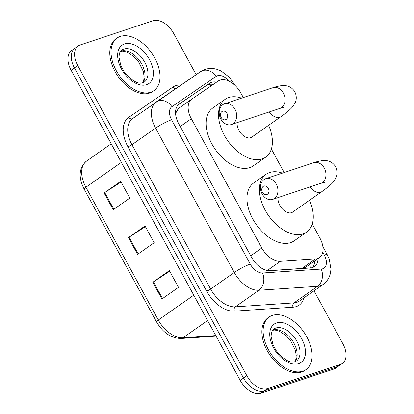 <?xml version="1.0" encoding="UTF-8"?>
<svg xmlns="http://www.w3.org/2000/svg" width="414" height="414" viewBox="0 0 414 414"><rect width="100%" height="100%" fill="white"/><g stroke="black" fill="none" stroke-linecap="round" stroke-linejoin="round"><path stroke-width="0.62" d="M268.645 270.668L301.863 268.438L304.083 267.972L306.246 266.844L319.417 257.606A19.261 11.83 55 0 0 319.887 238.003L312.259 224.015M243.313 97.559L240.808 92.969A19.261 11.83 55 0 0 218.297 80.984L191.858 99.075A19.261 11.83 55 0 0 191.791 99.122A19.261 11.83 55 0 0 191.32 118.725L261.814 248.022A19.261 11.83 55 0 0 280.325 261.337L315.349 258.988A19.261 11.83 55 0 0 317.486 258.574A19.261 11.83 55 0 0 319.417 257.606M191.723 99.169L178.305 108.577L175.562 113.493M284.195 172.545L271.377 149.03M216.6 82.143A19.261 11.83 55 0 0 209.65 83.261L179.241 104.064A19.261 11.83 55 0 0 179.174 104.111A19.261 11.83 55 0 0 178.703 123.714L251.572 257.363A19.261 11.83 55 0 0 270.078 270.678L310.355 267.972A19.261 11.83 55 0 0 312.498 267.563A19.261 11.83 55 0 0 314.428 266.595A19.261 11.83 55 0 0 318.066 258.559M314.749 260.882A19.261 11.83 -125 0 1 312.601 267.522M314.009 290.814L342.895 343.801A19.261 11.83 -125 0 1 342.43 363.404A19.261 11.83 -125 0 1 340.499 364.372L267.511 388.648A19.261 11.83 -125 0 1 246.863 375.741L77.739 65.547A19.261 11.83 -125 0 1 78.205 45.944A19.261 11.83 -125 0 1 80.14 44.976L153.123 20.7A19.261 11.83 -125 0 1 173.771 33.606L196.158 74.66M342.43 363.404L335.795 368.056A19.261 11.83 -125 0 1 333.86 369.024L260.877 393.3L264.194 390.971A19.261 11.83 -125 0 1 243.546 378.07L74.422 67.87A19.261 11.83 -125 0 1 74.887 48.267A19.261 11.83 -125 0 0 74.422 67.87L243.546 378.07A19.261 11.83 -125 0 0 264.194 390.971L337.182 366.695L264.194 390.971L267.511 388.648M339.113 365.733A19.261 11.83 -125 0 1 337.182 366.695A19.261 11.83 -125 0 0 339.113 365.733M178.594 104.566L206.327 85.589A19.261 11.83 -125 0 1 213.22 84.461M260.877 393.3A19.261 11.83 -125 0 1 240.229 380.394L71.105 70.199A19.261 11.83 -125 0 1 71.57 50.596L78.205 45.944M152.782 282.255L169.373 270.621L178.501 287.363L161.91 298.991L152.782 282.255A5.134 0.73 151.4 0 1 153.408 281.836L162.526 298.561M104.116 192.991L120.707 181.358L129.83 198.094L113.239 209.727L104.116 192.991A5.134 0.73 151.4 0 1 104.737 192.572L113.855 209.293M128.449 237.62L145.04 225.992L154.163 242.728L137.572 254.362L128.449 237.62A5.134 0.73 151.4 0 1 129.07 237.201L138.188 253.927M145.381 226.613L129.07 237.201M121.043 181.979L104.737 192.572M169.714 271.248L153.408 281.836M272.402 315.385A32.101 19.717 -125 0 1 305.356 334.388A32.101 19.717 -125 0 1 306.034 369.562A32.101 19.717 -125 0 1 302.815 371.172A32.101 19.717 -125 0 1 269.861 352.169A32.101 19.717 -125 0 1 269.183 316.995A32.101 19.717 -125 0 1 272.402 315.385M306.034 369.562L304.792 370.437A32.101 19.717 -125 0 1 301.573 372.046A32.101 19.717 -125 0 1 268.614 353.038A32.101 19.717 -125 0 1 267.936 317.869L269.183 316.995M268.267 188.272A4.492 3.488 -108.4 0 0 263.232 186.403A4.492 3.488 -108.4 0 0 262.455 192.344A4.492 3.488 -108.4 0 0 267.491 194.213A4.492 3.488 -108.4 0 0 268.267 188.272M262.15 193.975A10.914 8.471 71.6 0 1 265.757 178.677A10.914 8.471 71.6 0 1 276.252 184.085A10.914 8.471 71.6 0 1 272.645 199.388A10.914 8.471 71.6 0 1 262.15 193.975M278.141 197.561A10.914 6.702 55 0 0 282.079 208.604A10.914 6.702 55 0 0 291.513 212.682A10.914 6.702 55 0 0 292.61 212.134L321.647 191.78C328.328 186.978 332.426 183.433 333.943 181.135L335.992 177.787C336.644 176.519 338.352 172.343 335.733 166.847C332.53 161.662 328.1 160.839 326.682 160.699C323.463 159.882 316.249 161.76 313.776 162.702L265.757 178.677M309.501 200.293A35.309 21.688 -125 0 1 306.614 232.109A35.309 21.688 -125 0 1 303.074 233.884A35.309 21.688 -125 0 1 266.818 212.977A35.309 21.688 -125 0 1 266.073 174.284A35.309 21.688 -125 0 1 269.612 172.514A35.309 21.688 -125 0 1 282.451 173.124M306.614 232.109L294.168 240.834A35.309 21.688 -125 0 1 290.628 242.609A35.309 21.688 -125 0 1 254.377 221.702A35.309 21.688 -125 0 1 253.632 183.009L266.073 174.284M226.996 113.415A4.492 3.488 -108.4 0 0 221.966 111.547A4.492 3.488 -108.4 0 0 221.19 117.488A4.492 3.488 -108.4 0 0 226.225 119.361A4.492 3.488 -108.4 0 0 226.996 113.415M220.885 119.118A10.914 8.471 71.6 0 1 224.492 103.821A10.914 8.471 71.6 0 1 234.986 109.234A10.914 8.471 71.6 0 1 231.379 124.531A10.914 8.471 71.6 0 1 220.885 119.118M237.258 122.575A10.914 6.702 55 0 0 241.196 133.618A10.914 6.702 55 0 0 250.63 137.702A10.914 6.702 55 0 0 251.728 137.153L280.764 116.795C287.445 111.997 291.544 108.447 293.06 106.15L295.11 102.807C295.767 101.533 297.469 97.362 294.851 91.861C291.647 86.681 287.218 85.858 285.8 85.719C282.581 84.901 275.367 86.78 272.893 87.721L224.492 103.821M268.619 125.313A35.309 21.688 -125 0 1 265.731 157.129A35.309 21.688 -125 0 1 262.191 158.898A35.309 21.688 -125 0 1 225.935 137.997A35.309 21.688 -125 0 1 225.19 99.303A35.309 21.688 -125 0 1 228.73 97.528A35.309 21.688 -125 0 1 241.569 98.139M265.731 157.129L253.285 165.854A35.309 21.688 -125 0 1 249.745 167.623A35.309 21.688 -125 0 1 213.495 146.716A35.309 21.688 -125 0 1 212.749 108.028L225.19 99.303M120.308 36.427A32.101 19.717 -125 0 1 153.268 55.435A32.101 19.717 -125 0 1 153.946 90.609A32.101 19.717 -125 0 1 150.727 92.218A32.101 19.717 -125 0 1 117.767 73.216A32.101 19.717 -125 0 1 117.09 38.041A32.101 19.717 -125 0 1 120.308 36.427M153.946 90.609L152.699 91.478A32.101 19.717 -125 0 1 149.48 93.093A32.101 19.717 -125 0 1 116.525 74.085A32.101 19.717 -125 0 1 115.848 38.911L117.09 38.041M301.863 268.438L315.349 258.988M208.77 84.497A19.261 15.199 55.6 0 1 211.062 85.936M309.843 264.323A19.261 14.247 86.2 0 1 310.36 267.972M267.273 270.487L280.325 261.337M250.718 255.8L261.814 248.022M180.225 126.503L191.32 118.725M229.108 81.211A12.839 7.887 55 0 0 217.448 75.752A12.839 7.887 55 0 0 216.206 76.362L171.919 106.667A12.839 7.887 55 0 0 171.562 119.765L250.263 264.122A12.839 7.887 55 0 0 262.605 272.997L321.264 269.059A12.839 7.887 55 0 0 322.692 268.784A12.839 7.887 55 0 0 324.291 255.071L322.749 252.245M323.055 284.47A25.678 15.773 -125 0 1 320.483 285.758A25.678 15.773 -125 0 1 317.626 286.307L293.981 302.882A25.678 15.773 55 0 0 296.838 302.334A25.678 15.773 55 0 0 299.41 301.045L323.055 284.47C327.044 281.561 329.539 277.639 330.538 272.702L330.941 269.048L329.233 259.066L327.267 254.739A12.839 1.827 151.4 0 0 324.291 255.071M156.445 101.834L200.583 71.632A12.839 10.133 55.6 0 1 200.655 71.581A12.839 10.133 55.6 0 1 216.206 76.362M303.995 297.832A28.892 17.745 -125 0 1 296.284 306.577A28.892 17.745 -125 0 1 293.076 307.198L234.412 311.137A28.892 17.745 -125 0 1 206.648 291.161L127.942 146.804A28.892 17.745 -125 0 1 128.749 117.328L173.036 87.028A28.892 17.745 -125 0 1 181.006 85.025M246.863 375.741L240.229 380.394M340.499 364.372L333.86 369.024M77.739 65.547L71.105 70.199M321.264 269.059A12.839 9.496 86.2 0 1 317.626 286.307L258.967 290.245L235.323 306.821L293.981 302.882A3.208 2.375 -93.8 0 0 293.076 307.198M262.605 272.997A12.839 9.496 86.2 0 1 258.967 290.245A25.678 15.773 -125 0 1 234.288 272.495L210.643 289.07A25.678 15.773 55 0 0 235.323 306.821A3.208 2.375 -93.8 0 0 234.412 311.137M250.263 264.122A12.839 1.827 151.4 0 0 234.288 272.495L155.581 128.138L131.937 144.714L210.643 289.07A3.208 0.455 -28.6 0 1 206.648 291.161M171.562 119.765A12.839 1.827 151.4 0 0 155.581 128.138A25.678 15.773 -125 0 1 156.207 101.999A25.678 15.773 -125 0 1 156.295 101.937A12.839 10.133 55.6 0 1 156.373 101.885A12.839 10.133 55.6 0 1 171.919 106.667M132.651 118.513A25.678 15.773 55 0 0 132.563 118.575A25.678 15.773 55 0 0 131.937 144.714A3.208 0.455 -28.6 0 1 127.942 146.804M128.749 117.328A3.208 2.531 -124.4 0 0 132.609 118.539M173.036 87.028A3.208 2.531 -124.4 0 0 175.815 88.58M132.563 118.575L200.655 71.581L205.096 69.381C209.241 68.077 213.438 68.129 217.686 69.542L221.066 70.949L229.216 77.144L234.189 84.021A12.839 1.827 151.4 0 0 233.222 83.84M206.327 85.589L209.65 83.261M193.762 295.177L158.303 320.038A6.422 0.916 151.4 0 0 156.508 321.833L84.104 189.038A6.422 0.916 -28.6 0 1 85.9 187.242L158.303 320.038A25.678 15.773 55 0 0 182.983 337.793A6.422 4.751 86.2 0 1 181.084 338.481C171.137 338.3 162.945 332.752 156.508 321.833M86.614 161.041A25.678 15.773 55 0 0 86.521 161.103A25.678 15.773 55 0 0 85.9 187.242L121.359 162.381M207.59 320.539L182.983 337.793L215.797 335.588M275.848 328.017A19.567 12.022 -125 0 1 295.938 339.604A19.567 12.022 -125 0 1 296.352 361.044L295.001 361.722C290.142 363.43 283.916 359.797 276.324 350.824L272.997 344.712L271.103 336.504C271.258 332.364 272.189 329.86 273.887 329.001A19.567 12.022 -125 0 1 275.848 328.017M276.511 322.925A23.422 14.386 -125 0 1 301.62 338.616A23.422 14.386 -125 0 1 298.706 363.632A23.422 14.386 -125 0 1 273.597 347.941A23.422 14.386 -125 0 1 276.511 322.925M272.722 330.134A19.567 12.022 -125 0 1 272.945 330.051A19.567 12.022 -125 0 1 292.165 340.313A19.567 12.022 -125 0 1 294.892 361.753M310.07 186.942A10.914 6.702 55 0 0 320.55 192.329A10.914 6.702 55 0 0 321.647 191.78M324.623 182.357L320.664 183.418A10.914 8.471 -108.4 0 0 324.271 168.115A10.914 8.471 -108.4 0 0 313.776 162.702M269.188 111.956A10.914 6.702 55 0 0 279.667 117.343A10.914 6.702 55 0 0 280.764 116.795M283.74 107.371L279.781 108.432A10.914 8.471 -108.4 0 0 283.388 93.134A10.914 8.471 -108.4 0 0 272.893 87.721M123.755 49.064A19.567 12.022 -125 0 1 143.849 60.651A19.567 12.022 -125 0 1 144.263 82.091L142.908 82.769C138.048 84.477 131.823 80.844 124.231 71.87L120.904 65.759L119.015 57.551C119.17 53.411 120.096 50.906 121.794 50.047A19.567 12.022 -125 0 1 123.755 49.064M124.423 43.972A23.422 14.386 -125 0 1 149.532 59.663A23.422 14.386 -125 0 1 146.613 84.679A23.422 14.386 -125 0 1 121.504 68.983A23.422 14.386 -125 0 1 124.423 43.972M120.629 51.176A19.567 12.022 -125 0 1 120.852 51.098A19.567 12.022 -125 0 1 140.077 61.36A19.567 12.022 -125 0 1 142.799 82.8M178.305 108.577L191.791 99.122M327.267 254.739L322.879 246.687M234.867 85.268L234.189 84.021M84.104 189.038C78.148 177.068 78.955 167.758 86.521 161.103L111.221 143.787M216.092 336.132L181.084 338.481M294.721 361.805L295.819 359.414L296.233 355.533L295.332 350.182L290.675 340.774L286.084 335.578L279.01 330.988L274.88 330.041L272.614 330.274M320.664 183.418L272.645 199.388M279.781 108.432L231.379 124.531M142.628 82.852L143.725 80.461L144.139 76.574L143.239 71.229L138.581 61.821L133.991 56.625L126.922 52.035L122.787 51.082L120.526 51.32"/></g></svg>
